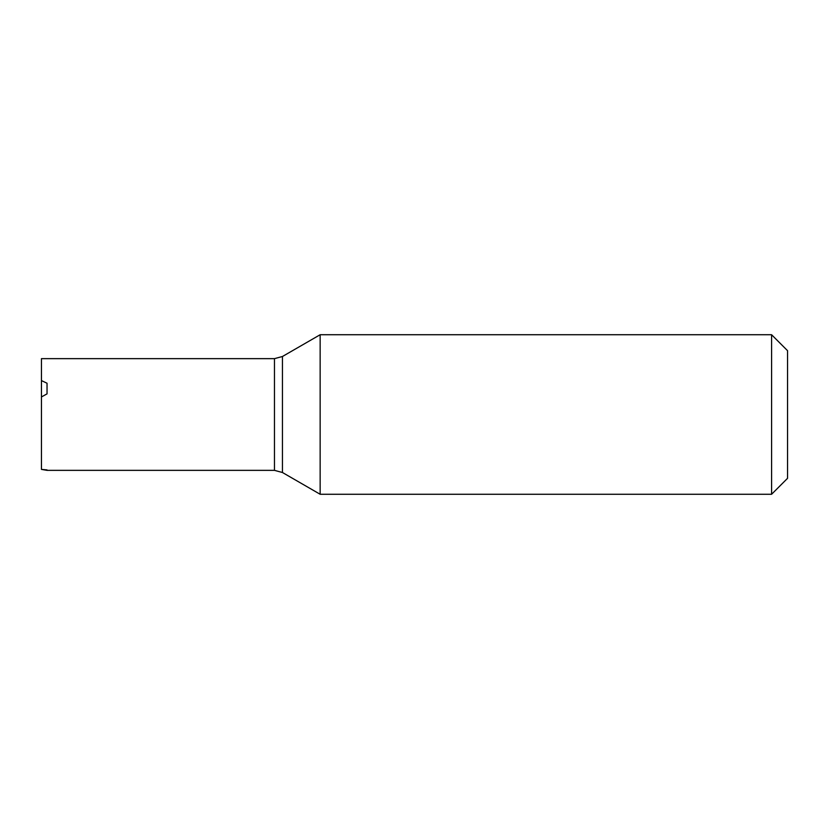 <?xml version="1.0" encoding="UTF-8"?>
<svg xmlns="http://www.w3.org/2000/svg" width="829" height="829" viewBox="0 0 829 829"><rect width="100%" height="100%" fill="white"/><g stroke="black" fill="none" stroke-linecap="round" stroke-linejoin="round"><path stroke-width="1.24" d="M771.592 334.729L787.55 350.688L787.55 478.312L771.592 494.271L771.592 334.729L320.149 334.729L320.149 494.271L771.592 494.271M41.45 396.946L41.45 469.401L47.035 470.354L274.461 470.354L274.461 358.646L41.45 358.646L41.45 396.946L47.035 393.868L47.035 383.226L41.45 380.594M41.45 469.401L47.035 469.908M274.461 358.646L282.44 356.501L282.44 472.499L320.149 494.271M274.461 470.354L282.44 472.499M282.44 356.501L320.149 334.729"/></g></svg>

